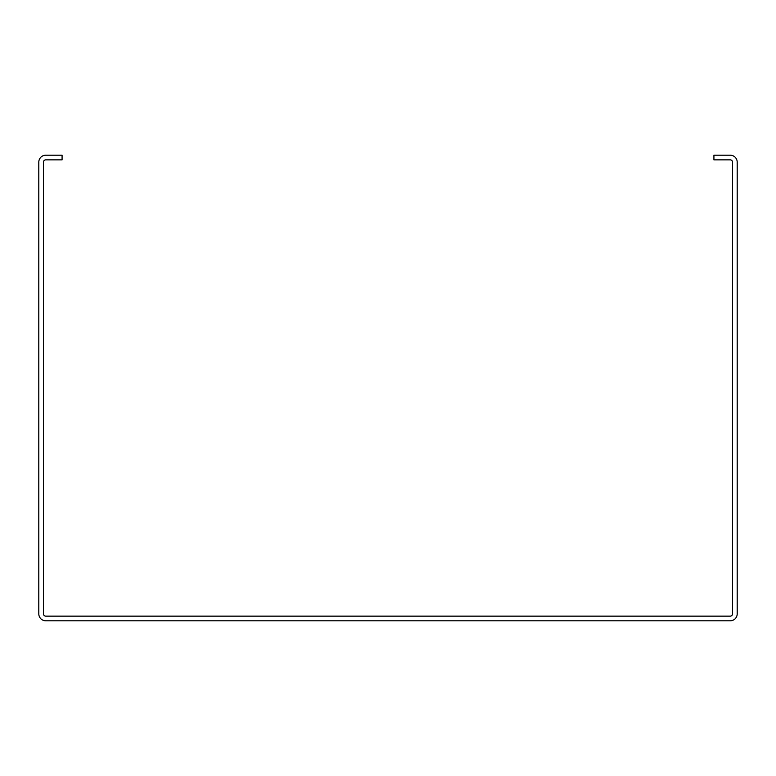 <?xml version="1.0" encoding="UTF-8"?>
<svg xmlns="http://www.w3.org/2000/svg" width="776" height="776" viewBox="0 0 776 776"><rect width="100%" height="100%" fill="white"/><g stroke="black" fill="none" stroke-linecap="round" stroke-linejoin="round"><path stroke-width="1.16" d="M730.216 155.2L713.92 155.2L713.92 159.856L730.216 159.856A2.328 2.328 0 0 1 732.544 162.184L732.544 613.816A2.328 2.328 0 0 1 730.216 616.144L45.784 616.144A2.328 2.328 0 0 1 43.456 613.816L43.456 162.184A2.328 2.328 0 0 1 45.784 159.856L62.08 159.856L62.08 155.2L45.784 155.2A6.984 6.984 0 0 0 38.8 162.184L38.8 613.816A6.984 6.984 0 0 0 45.784 620.8L730.216 620.8A6.984 6.984 0 0 0 737.2 613.816L737.2 162.184A6.984 6.984 0 0 0 730.216 155.2"/></g></svg>
